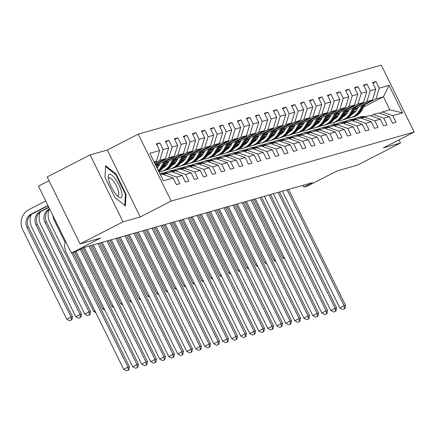 <?xml version="1.0" encoding="UTF-8"?>
<svg xmlns="http://www.w3.org/2000/svg" width="436" height="436" viewBox="0 0 436 436"><rect width="100%" height="100%" fill="white"/><g stroke="black" fill="none" stroke-linecap="round" stroke-linejoin="round"><path stroke-width="0.65" d="M49.001 180.711L38.439 186.134L71.373 253.06L75.412 251.915L84.001 247.501L312.378 182.651L303.788 187.06L307.827 185.916L337.033 170.917L357.531 165.102L400.477 143.046L398.929 139.896M90.099 154.905L47.153 176.956L80.082 243.882L123.034 221.831L140.239 216.948L171.163 201.067L138.228 134.141L107.305 150.017L90.099 154.905L123.034 221.831M171.163 201.067L414.2 132.054L381.266 65.127L138.228 134.141M160.486 174.961L162.748 174.318L173.179 178.024L176.427 184.63L179.894 183.643L176.645 177.043L182.183 175.468L185.436 182.068L188.897 181.087L185.649 174.482L191.191 172.912L194.44 179.512L197.906 178.531L194.652 171.926L200.195 170.351L203.443 176.956L206.909 175.97L203.661 169.37L209.204 167.795L212.452 174.4L215.913 173.414L212.664 166.814L218.207 165.239L221.455 171.839L224.922 170.858L221.673 164.252L227.216 162.683L230.464 169.282L233.925 168.301L230.677 161.696L236.219 160.121L239.468 166.726L242.934 165.74L239.686 159.14L245.223 157.565L248.471 164.17L251.937 163.184L248.689 156.584L254.232 155.009L257.48 161.614L260.941 160.628L257.692 154.028L263.235 152.453L266.483 159.053L269.949 158.072L266.701 151.466L272.244 149.897L275.492 156.497L278.953 155.516L275.705 148.91L281.247 147.335L284.495 153.941L287.962 152.954L284.713 146.354L290.251 144.779L293.504 151.385L296.965 150.398L293.717 143.798L299.26 142.223L302.508 148.823L305.974 147.842L302.72 141.237L308.263 139.667L311.511 146.267L314.977 145.286L311.729 138.681L317.272 137.106L320.52 143.711L323.981 142.725L320.733 136.125L326.275 134.55L329.523 141.155L332.99 140.169L329.741 133.569L335.284 131.994L338.532 138.594L341.993 137.613L338.745 131.013L344.287 129.438L347.536 136.037L351.002 135.056L347.748 128.451L353.291 126.881L356.539 133.481L360.005 132.5L356.757 125.895L362.3 124.32L365.548 130.925L369.009 129.939L365.76 123.339L371.303 121.764L374.551 128.369L378.017 127.383L374.769 120.783L380.312 119.208L383.56 125.808L387.021 124.827L383.773 118.221L389.315 116.652L392.563 123.252L396.03 122.271L392.782 115.665L402.592 112.88L389.065 85.385L383.44 96.803L375.936 98.934L365.052 104.526M173.179 178.024L163.364 180.809L149.837 153.314L159.652 150.529L156.399 143.929L159.865 142.943L156.715 144.561M389.065 85.385L379.249 88.17L376.001 81.57L372.535 82.551L375.788 89.157L370.246 90.726L366.998 84.126L363.531 85.107L366.78 91.713L361.237 93.288L357.989 86.682L354.528 87.669L357.776 94.269L352.233 95.844L348.985 89.238L345.519 90.225L348.767 96.825L343.225 98.4L339.976 91.8L336.516 92.781L339.764 99.386L334.221 100.956L330.973 94.356L327.507 95.337L330.755 101.942L325.218 103.517L321.97 96.912L318.503 97.898L321.752 104.498L316.209 106.073L312.961 99.468L309.5 100.454L312.748 107.054L307.206 108.629L303.957 102.024L300.491 103.01L303.739 109.61L298.197 111.185L294.949 104.586L291.488 105.567L294.736 112.172L289.193 113.742L285.945 107.142L282.479 108.123L285.727 114.728L280.19 116.303L276.936 109.698L273.476 110.684L276.724 117.284L271.181 118.859L267.933 112.254L264.467 113.24L267.72 119.84L262.178 121.415L258.93 114.815L255.463 115.796L258.712 122.402L253.169 123.971L249.921 117.371L246.46 118.352L249.708 124.958L244.165 126.533L240.917 119.927L237.451 120.914L240.699 127.514L235.157 129.089L231.908 122.483L228.448 123.47L231.696 130.07L226.153 131.645L222.905 125.045L219.439 126.026L222.692 132.626L217.15 134.201L213.902 127.601L210.435 128.582L213.684 135.187L208.141 136.757L204.893 130.157L201.432 131.138L204.68 137.743L199.138 139.318L195.889 132.713L192.423 133.699L195.671 140.299L190.129 141.874L186.881 135.269L183.42 136.255L186.668 142.855L181.125 144.43L177.877 137.831L174.411 138.811L177.659 145.417L172.122 146.987L168.868 140.387L165.407 141.368L168.656 147.973L163.113 149.548L159.865 142.943M182.183 175.468L171.751 171.762L166.209 173.332L163.664 174.645M154.595 162.982L159.799 160.312L165.342 158.737L155.091 164.001M166.209 173.332L176.645 177.043M163.113 149.548L159.799 160.312M168.656 147.973L165.342 158.737M191.191 172.912L180.76 169.201L175.218 170.776L172.667 172.084M157.919 163.342L168.808 157.75L174.351 156.181L156.949 165.113M175.218 170.776L185.649 174.482M172.122 146.987L168.808 157.75M177.659 145.417L174.351 156.181M200.195 170.351L189.764 166.645L184.221 168.22L181.676 169.528M156.344 166.22L159.462 164.617M166.923 160.786L177.812 155.194L183.354 153.619L165.953 162.557M156.715 167.299L158.448 166.41M184.221 168.22L194.652 171.926M181.125 144.43L177.812 155.194M186.668 142.855L183.354 153.619M209.204 167.795L198.772 164.089L193.23 165.664L190.679 166.972M157.031 167.931L157.51 167.686M165.348 163.664L168.465 162.061M175.931 158.23L186.821 152.638L192.363 151.063L174.961 160.001M164.377 165.429L167.451 163.854M193.23 165.664L203.661 169.37M190.129 141.874L186.821 152.638M195.671 140.299L192.363 151.063M218.207 165.239L207.776 161.533L202.233 163.102L199.683 164.416M165.854 165.467L166.514 165.13M174.356 161.102L177.474 159.505M184.935 155.674L195.824 150.082L201.367 148.507L183.965 157.44M173.386 162.873L176.455 161.298M202.233 163.102L212.664 166.814M199.138 139.318L195.824 150.082M204.68 137.743L201.367 148.507M227.216 162.683L216.779 158.971L211.237 160.546L208.691 161.854M174.863 162.911L175.517 162.574M183.36 158.546L186.477 156.944M193.944 153.112L204.833 147.526L210.37 145.951L192.974 154.884M159.336 171.877L159.015 171.969M182.39 160.317L185.464 158.737M211.237 160.546L221.673 164.252M208.141 136.757L204.833 147.526M213.684 135.187L210.37 145.951M236.219 160.121L225.788 156.415L220.245 157.99L217.695 159.298M183.867 160.355L184.526 160.017M192.363 155.99L195.486 154.388M202.947 150.556L213.836 144.965L219.379 143.395L201.977 152.328M168.345 169.315L166.247 169.915M191.393 157.761L194.467 156.181M220.245 157.99L230.677 161.696M217.15 134.201L213.836 144.965M222.692 132.626L219.379 143.395M245.223 157.565L234.791 153.859L229.249 155.434L226.704 156.742M192.87 157.794L193.53 157.456M201.372 153.434L204.489 151.832M211.956 148L222.84 142.409L228.382 140.833L210.98 149.771M177.348 166.759L175.256 167.353M200.402 155.205L203.476 153.625M229.249 155.434L239.686 159.14M226.153 131.645L222.84 142.409M231.696 130.07L228.382 140.833M254.232 155.009L243.8 151.303L238.258 152.878L235.707 154.186M201.879 155.238L202.538 154.9M210.375 150.878L213.498 149.275M220.959 145.444L231.848 139.852L237.391 138.277L219.989 147.21M186.352 164.203L184.259 164.797M209.405 152.644L212.479 151.069M238.258 152.878L248.689 156.584M235.157 129.089L231.848 139.852M240.699 127.514L237.391 138.277M263.235 152.453L252.804 148.747L247.261 150.316L244.71 151.624M210.882 152.682L211.542 152.344M219.384 148.316L222.502 146.719M229.963 142.883L240.852 137.296L246.395 135.721L228.993 144.654M195.361 161.647L193.268 162.241M218.414 150.088L221.488 148.513M247.261 150.316L257.692 154.028M244.165 126.533L240.852 137.296M249.708 124.958L246.395 135.721M272.244 149.897L261.807 146.185L256.27 147.76L253.719 149.068M219.891 150.126L220.551 149.788M228.388 145.76L231.505 144.158M238.972 140.327L249.861 134.735L255.403 133.165L238.002 142.098M204.364 159.091L202.271 159.685M227.418 147.531L230.491 145.951M256.27 147.76L266.701 151.466M253.169 123.971L249.861 134.735M258.712 122.402L255.403 133.165M281.247 147.335L270.816 143.629L265.273 145.204L262.723 146.512M228.895 147.57L229.554 147.226M237.391 143.204L240.514 141.602M247.975 137.771L258.864 132.179L264.407 130.604L247.005 139.542M213.373 156.529L211.28 157.124M236.421 144.975L239.495 143.395M265.273 145.204L275.705 148.91M262.178 121.415L258.864 132.179M267.72 119.84L264.407 130.604M290.251 144.779L279.819 141.073L274.277 142.648L271.732 143.956M237.903 145.008L238.557 144.67M246.4 140.648L249.517 139.046M256.984 135.215L267.868 129.623L273.41 128.048L256.014 136.98M222.376 153.973L220.284 154.567M245.43 142.414L248.504 140.839M274.277 142.648L284.713 146.354M271.181 118.859L267.868 129.623M276.724 117.284L273.41 128.048M299.26 142.223L288.828 138.517L283.286 140.087L280.735 141.4M246.907 142.452L247.566 142.114M255.403 138.087L258.526 136.49M265.987 132.653L276.876 127.067L282.419 125.492L265.017 134.424M231.385 151.417L229.287 152.011M254.433 139.858L257.507 138.283M283.286 140.087L293.717 143.798M280.19 116.303L276.876 127.067M285.727 114.728L282.419 125.492M308.263 139.667L297.832 135.956L292.289 137.531L289.744 138.839M255.91 139.896L256.57 139.558M264.412 135.531L267.53 133.928M274.991 130.097L285.88 124.505L291.422 122.936L274.021 131.868M240.389 148.861L238.296 149.455M263.442 137.302L266.516 135.721M292.289 137.531L302.72 141.237M289.193 113.742L285.88 124.505M294.736 112.172L291.422 122.936M317.272 137.106L306.835 133.4L301.298 134.975L298.747 136.283M264.919 137.34L265.579 137.002M273.416 132.975L276.533 131.372M284 127.541L294.889 121.949L300.431 120.374L283.029 129.312M249.392 146.3L247.299 146.894M272.445 134.746L275.519 133.165M301.298 134.975L311.729 138.681M298.197 111.185L294.889 121.949M303.739 109.61L300.431 120.374M326.275 134.55L315.844 130.844L310.301 132.419L307.751 133.727M273.922 134.779L274.582 134.441M282.424 130.419L285.542 128.816M293.003 124.985L303.892 119.393L309.435 117.818L292.033 126.756M258.401 143.744L256.308 144.338M281.454 132.184L284.523 130.609M310.301 132.419L320.733 136.125M307.206 108.629L303.892 119.393M312.748 107.054L309.435 117.818M335.284 131.994L324.847 128.288L319.305 129.863L316.759 131.171M282.931 132.222L283.585 131.885M291.428 127.862L294.545 126.26M302.012 122.429L312.901 116.837L318.438 115.262L301.042 124.195M267.404 141.188L265.311 141.782M290.458 129.628L293.532 128.053M319.305 129.863L329.741 133.569M316.209 106.073L312.901 116.837M321.752 104.498L318.438 115.262M344.287 129.438L333.856 125.731L328.313 127.301L325.763 128.609M291.935 129.666L292.594 129.329M300.431 125.301L303.554 123.699M311.015 119.867L321.904 114.281L327.447 112.706L310.045 121.639M276.413 138.632L274.315 139.226M299.461 127.072L302.535 125.492M328.313 127.301L338.745 131.013M325.218 103.517L321.904 114.281M330.755 101.942L327.447 112.706M353.291 126.881L342.86 123.17L337.317 124.745L334.772 126.053M300.938 127.11L301.598 126.772M309.44 122.745L312.558 121.143M320.019 117.311L330.908 111.72L336.45 110.15L319.048 119.083M285.417 136.07L283.324 136.67M308.47 124.516L311.544 122.936M337.317 124.745L347.748 128.451M334.221 100.956L330.908 111.72M339.764 99.386L336.45 110.15M362.3 124.32L351.868 120.614L346.326 122.189L343.775 123.497M309.947 124.549L310.606 124.211M318.443 120.189L321.561 118.587M329.027 114.755L339.917 109.164L345.459 107.588L328.057 116.526M294.42 133.514L292.327 134.108M317.473 121.96L320.547 120.38M346.326 122.189L356.757 125.895M343.225 98.4L339.917 109.164M348.767 96.825L345.459 107.588M371.303 121.764L360.872 118.058L355.329 119.633L352.779 120.941M318.95 121.993L319.61 121.655M327.452 117.633L330.57 116.031M338.031 112.199L348.92 106.607L354.463 105.032L337.061 113.965M303.429 130.958L301.336 131.552M326.482 119.399L329.556 117.824M355.329 119.633L365.76 123.339M352.233 95.844L348.92 106.607M357.776 94.269L354.463 105.032M380.312 119.208L369.875 115.502L364.338 117.071L361.787 118.379M327.959 119.437L328.619 119.099M336.456 115.071L339.573 113.474M347.04 109.638L357.929 104.051L363.471 102.476L346.07 111.409M312.432 128.402L310.339 128.996M335.486 116.843L338.559 115.268M364.338 117.071L374.769 120.783M361.237 93.288L357.929 104.051M366.78 91.713L363.471 102.476M389.315 116.652L378.884 112.94L373.341 114.515L370.791 115.823M336.963 116.881L337.622 116.543M345.459 112.515L348.582 110.913M356.043 107.082L366.932 101.49L372.475 99.92L355.073 108.853M321.441 125.846L319.343 126.44M344.489 114.287L347.563 112.706M373.341 114.515L383.773 118.221M370.246 90.726L366.932 101.49M375.788 89.157L372.475 99.92M402.592 112.88L389.849 109.828L382.345 111.959L379.8 113.267M345.966 114.325L346.625 113.987M354.468 109.959L357.585 108.357M330.444 123.284L328.352 123.879M353.155 112.357L356.092 110.848M363.738 106.924L383.44 96.803L389.849 109.828M382.345 111.959L392.782 115.665M379.249 88.17L375.936 98.934M71.373 253.06L100.58 238.067L80.082 243.882M414.2 132.054L383.277 147.935L400.477 143.046M302.938 185.333L303.788 187.06M334.576 124.325L333.693 122.527M154.279 162.35L156.339 161.293L154.077 161.936M159.652 150.529L156.339 161.293M376.001 81.57L372.851 83.189M366.998 84.126L363.842 85.745M357.989 86.682L354.839 88.301M348.985 89.238L345.83 90.857M339.976 91.8L336.826 93.413M330.973 94.356L327.823 95.975M321.97 96.912L318.814 98.531M312.961 99.468L309.811 101.087M303.957 102.024L300.802 103.643M294.949 104.586L291.798 106.204M285.945 107.142L282.795 108.76M276.936 109.698L273.786 111.316M267.933 112.254L264.783 113.872M258.93 114.815L255.774 116.434M249.921 117.371L246.771 118.99M240.917 119.927L237.767 121.546M231.908 122.483L228.758 124.102M222.905 125.045L219.755 126.658M213.902 127.601L210.746 129.22M204.893 130.157L201.743 131.776M195.889 132.713L192.734 134.332M186.881 135.269L183.73 136.888M177.877 137.831L174.727 139.449M168.868 140.387L165.718 142.005M140.239 216.948L107.305 150.017M114.902 197.486L125.437 205.983L126.048 194.325L116.129 174.166L105.599 165.669L104.989 177.332L114.902 197.486M115.496 174.493L116.129 174.166M125.35 194.679L126.048 194.325M365.695 116.69L365.379 116.646A15.445 14.748 -105.9 0 0 359.646 117.061L358.55 117.371A15.445 14.748 -105.9 0 0 358.201 117.475M363.352 117.578L362.496 117.464A15.445 14.748 -105.9 0 0 356.757 117.878A15.445 14.748 -105.9 0 0 353.798 119.099M364.6 117.001L364.283 116.957A15.445 14.748 -105.9 0 0 358.55 117.371M356.757 117.878L357.858 117.567A15.445 14.748 74.1 0 1 363.591 117.153L364.06 117.219M287.09 189.834L344.113 305.729L345.557 305.314L288.534 189.426M343.279 309.337L344.996 308.454L343.279 309.337M344.418 308.617L344.113 305.729L339.818 307.93L282.452 191.35A15.146 14.459 74.1 0 1 282.37 191.175M339.818 307.93L342.701 309.5M344.996 308.454L345.557 305.314M358.19 107.251L357.002 109.425A12.824 12.241 74.1 0 1 351.798 114.45M345.023 115.567A12.824 12.241 74.1 0 1 343.895 115.36M362.262 105.163L359.193 110.76A15.445 14.748 74.1 0 1 350.511 117.753A15.445 14.748 74.1 0 1 347.35 118.27M365.657 103.419L362.082 109.943A15.445 14.748 74.1 0 1 353.4 116.93L352.299 117.24A15.445 14.748 -105.9 0 0 360.986 110.254L364.365 104.079M346.255 114.406A12.824 12.241 74.1 0 1 345.05 113.998M363.553 104.498L360.294 110.45A15.445 14.748 74.1 0 1 351.607 117.437L350.511 117.753M344.189 114.832A12.824 12.241 -105.9 0 0 345.503 115.159M351.956 117.339A15.445 14.748 -105.9 0 0 352.299 117.24M345.797 114.881A12.824 12.241 74.1 0 1 344.391 114.472M284.087 257.24L282.899 257.85L254.046 199.219M282.899 257.85L284.931 258.957M120.957 197.759A13.124 3.831 62.8 0 0 118.924 184.94A13.124 3.831 62.8 0 0 109.387 174.247A13.124 3.831 62.8 0 0 108.281 177.016A13.124 3.831 62.8 0 0 118.461 196.838A13.124 3.831 62.8 0 0 120.957 197.759M117.121 195.622A9.935 2.899 62.8 0 0 117.987 195.71A9.935 2.899 62.8 0 0 118.145 195.65A9.935 2.899 62.8 0 0 116.319 185.741A9.935 2.899 62.8 0 0 109.229 177.904A9.935 2.899 62.8 0 0 109.071 177.97A9.935 2.899 62.8 0 0 108.493 178.815M104.994 177.343L105.561 166.476L115.763 174.705L125.377 194.233L124.789 205.46M356.686 119.246L356.375 119.202A15.445 14.748 -105.9 0 0 350.642 119.617L349.541 119.927A15.445 14.748 -105.9 0 0 349.198 120.031M354.343 120.134L353.487 120.025A15.445 14.748 -105.9 0 0 347.754 120.434A15.445 14.748 -105.9 0 0 344.794 121.655M355.591 119.557L355.28 119.513A15.445 14.748 -105.9 0 0 349.541 119.927M347.754 120.434L348.849 120.123A15.445 14.748 74.1 0 1 354.588 119.709L355.051 119.775M278.081 192.39L335.11 308.285L336.554 307.876L279.525 191.982M334.27 311.893L335.987 311.01L334.27 311.893M335.409 311.173L335.11 308.285L330.815 310.487L273.448 193.906A15.146 14.459 74.1 0 1 273.367 193.731M330.815 310.487L333.693 312.056M335.987 311.01L336.554 307.876M347.683 121.802L347.372 121.758A15.445 14.748 -105.9 0 0 341.633 122.173L340.538 122.483A15.445 14.748 -105.9 0 0 340.194 122.587M345.339 122.696L344.484 122.581A15.445 14.748 -105.9 0 0 338.75 122.996A15.445 14.748 -105.9 0 0 335.785 124.211M346.587 122.113L346.271 122.075A15.445 14.748 -105.9 0 0 340.538 122.483M338.75 122.996L339.846 122.68A15.445 14.748 74.1 0 1 345.579 122.271L346.048 122.331M269.077 194.947L326.106 310.841L327.545 310.432L270.522 194.538M325.267 314.449L326.984 313.566L325.267 314.449M326.406 313.729L326.106 310.841L321.812 313.048L264.445 196.462A15.146 14.459 74.1 0 1 264.358 196.287M321.812 313.048L324.689 314.612M326.984 313.566L327.545 310.432M349.187 109.807L347.999 111.981A12.824 12.241 74.1 0 1 342.789 117.011M336.02 118.123A12.824 12.241 74.1 0 1 334.892 117.916M353.258 107.719L350.19 113.316A15.445 14.748 74.1 0 1 341.508 120.309A15.445 14.748 74.1 0 1 338.347 120.826M356.648 105.975L353.078 112.499A15.445 14.748 74.1 0 1 344.391 119.486L343.296 119.802A15.445 14.748 -105.9 0 0 351.977 112.81L355.362 106.64M337.251 116.962A12.824 12.241 74.1 0 1 336.042 116.559M354.55 107.054L351.285 113.006A15.445 14.748 74.1 0 1 342.603 119.998L341.508 120.309M335.186 117.393A12.824 12.241 -105.9 0 0 336.494 117.715M342.947 119.895A15.445 14.748 -105.9 0 0 343.296 119.802M336.794 117.437A12.824 12.241 74.1 0 1 335.382 117.033M275.078 259.802L273.89 260.406L245.037 201.775M273.89 260.406L275.923 261.518M340.184 112.368L338.99 114.537A12.824 12.241 74.1 0 1 333.785 119.568M327.016 120.679A12.824 12.241 74.1 0 1 325.888 120.478M344.255 110.275L341.181 115.872A15.445 14.748 74.1 0 1 332.499 122.865A15.445 14.748 74.1 0 1 329.344 123.383M347.645 108.531L344.069 115.055A15.445 14.748 74.1 0 1 335.388 122.047L334.292 122.358A15.445 14.748 -105.9 0 0 342.974 115.366L346.358 109.196M328.243 119.519A12.824 12.241 74.1 0 1 327.038 119.115M345.541 109.616L342.282 115.562A15.445 14.748 74.1 0 1 333.6 122.554L332.499 122.865M326.177 119.949A12.824 12.241 -105.9 0 0 327.49 120.271M333.943 122.451A15.445 14.748 -105.9 0 0 334.292 122.358M327.785 119.993A12.824 12.241 74.1 0 1 326.379 119.589M266.074 262.358L264.886 262.968L236.034 204.331M264.886 262.968L266.919 264.074M338.679 124.358L338.363 124.32A15.445 14.748 -105.9 0 0 332.63 124.729L331.534 125.045A15.445 14.748 -105.9 0 0 331.186 125.143M336.336 125.252L335.48 125.137A15.445 14.748 -105.9 0 0 329.741 125.552A15.445 14.748 -105.9 0 0 326.782 126.767M337.578 124.669L337.268 124.631A15.445 14.748 -105.9 0 0 331.534 125.045M329.741 125.552L330.837 125.241A15.445 14.748 74.1 0 1 336.576 124.827L337.039 124.887M260.074 197.508L317.097 313.397L318.542 312.988L261.513 197.094M316.258 317.005L317.975 316.127L316.258 317.005M317.403 316.291L317.097 313.397L312.803 315.604L255.436 199.018A15.146 14.459 74.1 0 1 255.354 198.843M312.803 315.604L315.68 317.168M317.975 316.127L318.542 312.988M329.671 126.92L329.36 126.876A15.445 14.748 -105.9 0 0 323.621 127.29L322.526 127.601A15.445 14.748 -105.9 0 0 322.182 127.704M327.327 127.808L326.471 127.694A15.445 14.748 -105.9 0 0 320.738 128.108A15.445 14.748 -105.9 0 0 317.779 129.329M328.575 127.23L328.259 127.187A15.445 14.748 -105.9 0 0 322.526 127.601M320.738 128.108L321.833 127.797A15.445 14.748 74.1 0 1 327.567 127.383L328.036 127.443M251.065 200.064L308.094 315.958L309.538 315.544L252.509 199.655M307.255 319.566L308.971 318.683L307.255 319.566M308.394 318.847L308.094 315.958L303.799 318.16L246.433 201.579A15.146 14.459 74.1 0 1 246.345 201.405M303.799 318.16L306.677 319.73M308.971 318.683L309.538 315.544M320.667 129.476L320.351 129.432A15.445 14.748 -105.9 0 0 314.618 129.846L313.522 130.157A15.445 14.748 -105.9 0 0 313.173 130.26M318.324 130.364L317.468 130.255A15.445 14.748 -105.9 0 0 311.729 130.664A15.445 14.748 -105.9 0 0 308.77 131.885M319.566 129.786L319.256 129.743A15.445 14.748 -105.9 0 0 313.522 130.157M311.729 130.664L312.83 130.353A15.445 14.748 74.1 0 1 318.563 129.939L319.027 130.004M242.062 202.62L299.085 318.514L300.529 318.106L243.506 202.211M298.246 322.122L299.968 321.239L298.246 322.122M299.39 321.403L299.085 318.514L294.791 320.716L237.424 204.135A15.146 14.459 74.1 0 1 237.342 203.961M294.791 320.716L297.668 322.286M299.968 321.239L300.529 318.106M331.175 114.924L329.987 117.093A12.824 12.241 74.1 0 1 324.782 122.124M318.008 123.241A12.824 12.241 74.1 0 1 316.879 123.034M335.246 112.831L332.178 118.434A15.445 14.748 74.1 0 1 323.496 125.421A15.445 14.748 74.1 0 1 320.335 125.944M338.641 111.093L335.066 117.611A15.445 14.748 74.1 0 1 326.379 124.603L325.283 124.914A15.445 14.748 -105.9 0 0 333.965 117.922L337.35 111.752M319.239 122.08A12.824 12.241 74.1 0 1 318.035 121.671M336.538 112.172L333.273 118.118A15.445 14.748 74.1 0 1 324.591 125.11L323.496 125.421M317.174 122.505A12.824 12.241 -105.9 0 0 318.487 122.827M324.934 125.007A15.445 14.748 -105.9 0 0 325.283 124.914M318.781 122.549A12.824 12.241 74.1 0 1 317.37 122.145M257.071 264.914L255.883 265.524L227.031 206.887M255.883 265.524L257.916 266.63M322.171 117.48L320.978 119.649A12.824 12.241 74.1 0 1 315.773 124.68M309.004 125.797A12.824 12.241 74.1 0 1 307.876 125.59M326.242 115.387L323.174 120.99A15.445 14.748 74.1 0 1 314.487 127.977A15.445 14.748 74.1 0 1 311.331 128.5M329.632 113.649L326.057 120.167A15.445 14.748 74.1 0 1 317.375 127.159L316.28 127.47A15.445 14.748 -105.9 0 0 324.962 120.483L328.346 114.308M310.236 124.636A12.824 12.241 74.1 0 1 309.026 124.227M327.529 114.728L324.27 120.679A15.445 14.748 74.1 0 1 315.588 127.666L314.487 127.977M308.17 125.061A12.824 12.241 -105.9 0 0 309.478 125.383M315.931 127.563A15.445 14.748 -105.9 0 0 316.28 127.47M309.773 125.105A12.824 12.241 74.1 0 1 308.366 124.701M248.062 267.47L246.874 268.08L218.022 209.444M246.874 268.08L248.907 269.186M313.162 120.036L311.974 122.211A12.824 12.241 74.1 0 1 306.77 127.241M299.995 128.353A12.824 12.241 74.1 0 1 298.867 128.146M317.234 117.949L314.165 123.546A15.445 14.748 74.1 0 1 305.483 130.538A15.445 14.748 74.1 0 1 302.322 131.056M320.629 116.205L317.054 122.729A15.445 14.748 74.1 0 1 308.372 129.715L307.271 130.026A15.445 14.748 -105.9 0 0 315.958 123.039L319.337 116.87M301.227 127.192A12.824 12.241 74.1 0 1 300.023 126.783M318.525 117.284L315.266 123.235A15.445 14.748 74.1 0 1 306.579 130.228L305.483 130.538M299.161 127.623A12.824 12.241 -105.9 0 0 300.475 127.944M306.928 130.124A15.445 14.748 -105.9 0 0 307.271 130.026M300.769 127.666A12.824 12.241 74.1 0 1 299.358 127.263M239.059 270.026L237.871 270.636L209.018 212.005M237.871 270.636L239.904 271.748M304.159 122.592L302.971 124.767A12.824 12.241 74.1 0 1 297.761 129.797M290.992 130.909A12.824 12.241 74.1 0 1 289.864 130.707M308.23 120.505L305.162 126.102A15.445 14.748 74.1 0 1 296.48 133.094A15.445 14.748 74.1 0 1 293.319 133.612M311.62 118.761L308.045 125.285A15.445 14.748 74.1 0 1 299.363 132.277L298.268 132.588A15.445 14.748 -105.9 0 0 306.949 125.595L310.334 119.426M292.224 129.748A12.824 12.241 74.1 0 1 291.014 129.345M309.516 119.84L306.257 125.791A15.445 14.748 74.1 0 1 297.575 132.784L296.48 133.094M290.158 130.179A12.824 12.241 -105.9 0 0 291.466 130.5M297.919 132.68A15.445 14.748 -105.9 0 0 298.268 132.588M291.766 130.222A12.824 12.241 74.1 0 1 290.354 129.819M230.05 272.587L228.862 273.198L200.01 214.561M228.862 273.198L230.895 274.304M295.156 125.154L293.962 127.323A12.824 12.241 74.1 0 1 288.757 132.353M281.988 133.471A12.824 12.241 74.1 0 1 280.86 133.263M299.227 123.061L296.153 128.664A15.445 14.748 74.1 0 1 287.471 135.651A15.445 14.748 74.1 0 1 284.316 136.168M302.617 121.322L299.042 127.841A15.445 14.748 74.1 0 1 290.36 134.833L289.264 135.144A15.445 14.748 -105.9 0 0 297.946 128.151L301.325 121.982M283.215 132.31A12.824 12.241 74.1 0 1 282.01 131.901M300.513 122.402L297.254 128.347A15.445 14.748 74.1 0 1 288.567 135.34L287.471 135.651M281.149 132.735A12.824 12.241 -105.9 0 0 282.463 133.056M288.915 135.236A15.445 14.748 -105.9 0 0 289.264 135.144M282.757 132.778A12.824 12.241 74.1 0 1 281.351 132.375M221.047 275.143L219.858 275.754L191.006 217.117M219.858 275.754L221.891 276.86M286.147 127.71L284.959 129.879A12.824 12.241 74.1 0 1 279.748 134.909M272.98 136.027A12.824 12.241 74.1 0 1 271.851 135.819M290.218 125.617L287.15 131.22A15.445 14.748 74.1 0 1 278.468 138.207A15.445 14.748 74.1 0 1 275.307 138.73M293.613 123.879L290.038 130.397A15.445 14.748 74.1 0 1 281.351 137.389L280.255 137.7A15.445 14.748 -105.9 0 0 288.937 130.707L292.322 124.538M274.211 134.866A12.824 12.241 74.1 0 1 273.001 134.457M291.51 124.958L288.245 130.909A15.445 14.748 74.1 0 1 279.563 137.896L278.468 138.207M272.146 135.291A12.824 12.241 -105.9 0 0 273.454 135.612M279.907 137.792A15.445 14.748 -105.9 0 0 280.255 137.7M273.754 135.334A12.824 12.241 74.1 0 1 272.342 134.931M212.043 277.699L210.85 278.31L181.997 219.673M210.85 278.31L212.888 279.416M277.143 130.266L275.95 132.44A12.824 12.241 74.1 0 1 270.745 137.465M263.976 138.583A12.824 12.241 74.1 0 1 262.848 138.376M281.215 128.179L278.146 133.776A15.445 14.748 74.1 0 1 269.459 140.768A15.445 14.748 74.1 0 1 266.303 141.286M284.604 126.435L281.029 132.958A15.445 14.748 74.1 0 1 272.347 139.945L271.252 140.256A15.445 14.748 -105.9 0 0 279.934 133.269L283.318 127.094M265.202 137.422A12.824 12.241 74.1 0 1 263.998 137.013M282.501 127.514L279.242 133.465A15.445 14.748 74.1 0 1 270.56 140.452L269.459 140.768M263.142 137.852A12.824 12.241 -105.9 0 0 264.45 138.174M270.903 140.354A15.445 14.748 -105.9 0 0 271.252 140.256M264.745 137.896A12.824 12.241 74.1 0 1 263.339 137.493M203.034 280.255L201.846 280.866L172.994 222.235M201.846 280.866L203.879 281.972M268.135 132.822L266.946 134.996A12.824 12.241 74.1 0 1 261.742 140.027M254.967 141.139A12.824 12.241 74.1 0 1 253.839 140.932M272.206 130.735L269.137 136.332A15.445 14.748 74.1 0 1 260.456 143.324A15.445 14.748 74.1 0 1 257.295 143.842M275.601 128.991L272.026 135.514A15.445 14.748 74.1 0 1 263.344 142.501L262.243 142.817A15.445 14.748 -105.9 0 0 270.93 135.825L274.309 129.656M256.199 139.978A12.824 12.241 74.1 0 1 254.995 139.575M273.497 130.07L270.233 136.021A15.445 14.748 74.1 0 1 261.551 143.013L260.456 143.324M254.134 140.408A12.824 12.241 -105.9 0 0 255.447 140.73M261.9 142.91A15.445 14.748 -105.9 0 0 262.243 142.817M255.741 140.452A12.824 12.241 74.1 0 1 254.33 140.049M194.031 282.817L192.843 283.427L163.99 224.791M192.843 283.427L194.876 284.534M259.131 135.383L257.938 137.553A12.824 12.241 74.1 0 1 252.733 142.583M245.964 143.695A12.824 12.241 74.1 0 1 244.836 143.493M263.202 133.291L260.134 138.888A15.445 14.748 74.1 0 1 251.452 145.88A15.445 14.748 74.1 0 1 248.291 146.398M266.592 131.552L263.017 138.07A15.445 14.748 74.1 0 1 254.335 145.063L253.24 145.373A15.445 14.748 -105.9 0 0 261.922 138.381L265.306 132.212M247.196 142.539A12.824 12.241 74.1 0 1 245.986 142.131M264.489 132.631L261.229 138.577A15.445 14.748 74.1 0 1 252.548 145.57L251.452 145.88M245.13 142.964A12.824 12.241 -105.9 0 0 246.438 143.286M252.891 145.466A15.445 14.748 -105.9 0 0 253.24 145.373M246.732 143.008A12.824 12.241 74.1 0 1 245.326 142.605M185.022 285.373L183.834 285.983L154.982 227.347M183.834 285.983L185.867 287.09M250.122 137.94L248.934 140.109A12.824 12.241 74.1 0 1 243.729 145.139M236.955 146.256A12.824 12.241 74.1 0 1 235.827 146.049M254.199 135.847L251.125 141.449A15.445 14.748 74.1 0 1 242.443 148.436A15.445 14.748 74.1 0 1 239.282 148.959M257.589 134.108L254.014 140.626A15.445 14.748 74.1 0 1 245.332 147.619L244.231 147.929A15.445 14.748 -105.9 0 0 252.918 140.937L256.297 134.768M238.187 145.095A12.824 12.241 74.1 0 1 236.982 144.687M255.485 135.187L252.226 141.139A15.445 14.748 74.1 0 1 243.539 148.126L242.443 148.436M236.121 145.52A12.824 12.241 -105.9 0 0 237.435 145.842M243.888 148.022A15.445 14.748 -105.9 0 0 244.231 147.929M237.729 145.564A12.824 12.241 74.1 0 1 236.323 145.161M176.019 287.929L174.831 288.539L145.978 229.903M174.831 288.539L176.863 289.646M241.119 140.496L239.931 142.67A12.824 12.241 74.1 0 1 234.721 147.695M227.952 148.812A12.824 12.241 74.1 0 1 226.824 148.605M245.19 138.408L242.122 144.005A15.445 14.748 74.1 0 1 233.44 150.998A15.445 14.748 74.1 0 1 230.279 151.515M248.58 136.664L245.01 143.182A15.445 14.748 74.1 0 1 236.323 150.175L235.227 150.485A15.445 14.748 -105.9 0 0 243.909 143.499L247.294 137.324M229.183 147.651A12.824 12.241 74.1 0 1 227.974 147.243M246.482 137.743L243.217 143.695A15.445 14.748 74.1 0 1 234.535 150.682L233.44 150.998M227.118 148.077A12.824 12.241 -105.9 0 0 228.426 148.404M234.879 150.584A15.445 14.748 -105.9 0 0 235.227 150.485M228.726 148.126A12.824 12.241 74.1 0 1 227.314 147.717M167.01 290.485L165.822 291.095L136.969 232.464M165.822 291.095L167.855 292.202M232.115 143.052L230.922 145.226A12.824 12.241 74.1 0 1 225.717 150.257M218.948 151.368A12.824 12.241 74.1 0 1 217.82 151.161M236.187 140.964L233.118 146.561A15.445 14.748 74.1 0 1 224.431 153.554A15.445 14.748 74.1 0 1 221.275 154.072M239.577 139.22L236.001 145.744A15.445 14.748 74.1 0 1 227.32 152.731L226.224 153.047A15.445 14.748 -105.9 0 0 234.906 146.055L238.29 139.885M220.175 150.207A12.824 12.241 74.1 0 1 218.97 149.804M237.473 140.299L234.214 146.251A15.445 14.748 74.1 0 1 225.532 153.243L224.431 153.554M218.109 150.638A12.824 12.241 -105.9 0 0 219.422 150.96M225.875 153.14A15.445 14.748 -105.9 0 0 226.224 153.047M219.717 150.682A12.824 12.241 74.1 0 1 218.311 150.278M158.006 293.041L156.818 293.651L127.966 235.02M156.818 293.651L158.851 294.763M223.107 145.613L221.919 147.782A12.824 12.241 74.1 0 1 216.714 152.813M209.939 153.924A12.824 12.241 74.1 0 1 208.811 153.723M227.178 143.52L224.109 149.117A15.445 14.748 74.1 0 1 215.428 156.11A15.445 14.748 74.1 0 1 212.267 156.628M230.573 141.776L226.998 148.3A15.445 14.748 74.1 0 1 218.311 155.292L217.215 155.603A15.445 14.748 -105.9 0 0 225.897 148.611L229.282 142.441M211.171 152.764A12.824 12.241 74.1 0 1 209.967 152.36M228.469 142.861L225.205 148.807A15.445 14.748 74.1 0 1 216.523 155.799L215.428 156.11M209.106 153.194A12.824 12.241 -105.9 0 0 210.419 153.516M216.866 155.696A15.445 14.748 -105.9 0 0 217.215 155.603M210.713 153.238A12.824 12.241 74.1 0 1 209.302 152.834M149.003 295.603L147.815 296.213L118.963 237.576M147.815 296.213L149.848 297.319M214.103 148.169L212.91 150.338A12.824 12.241 74.1 0 1 207.705 155.369M200.936 156.486A12.824 12.241 74.1 0 1 199.808 156.279M218.174 146.076L215.106 151.679A15.445 14.748 74.1 0 1 206.419 158.666A15.445 14.748 74.1 0 1 203.263 159.184M221.564 144.338L217.989 150.856A15.445 14.748 74.1 0 1 209.307 157.848L208.212 158.159A15.445 14.748 -105.9 0 0 216.894 151.167L220.278 144.997M202.168 155.325A12.824 12.241 74.1 0 1 200.958 154.916M219.461 145.417L216.202 151.363A15.445 14.748 74.1 0 1 207.52 158.355L206.419 158.666M200.102 155.75A12.824 12.241 -105.9 0 0 201.41 156.072M207.863 158.252A15.445 14.748 -105.9 0 0 208.212 158.159M201.705 155.794A12.824 12.241 74.1 0 1 200.298 155.39M139.994 298.159L138.806 298.769L109.954 240.132M138.806 298.769L140.839 299.875M205.094 150.725L203.906 152.894A12.824 12.241 74.1 0 1 198.702 157.925M191.927 159.042A12.824 12.241 74.1 0 1 190.799 158.835M209.166 148.632L206.097 154.235A15.445 14.748 74.1 0 1 197.415 161.222A15.445 14.748 74.1 0 1 194.254 161.745M212.561 146.894L208.986 153.412A15.445 14.748 74.1 0 1 200.304 160.404L199.203 160.715A15.445 14.748 -105.9 0 0 207.89 153.728L211.269 147.553M193.159 157.881A12.824 12.241 74.1 0 1 191.954 157.472M210.457 147.973L207.198 153.924A15.445 14.748 74.1 0 1 198.511 160.911L197.415 161.222M191.093 158.306A12.824 12.241 -105.9 0 0 192.407 158.628M198.86 160.808A15.445 14.748 -105.9 0 0 199.203 160.715M192.701 158.35A12.824 12.241 74.1 0 1 191.29 157.946M130.991 300.715L129.803 301.325L100.95 242.689M129.803 301.325L131.836 302.431M196.091 153.281L194.903 155.456A12.824 12.241 74.1 0 1 189.693 160.486M182.924 161.598A12.824 12.241 74.1 0 1 181.796 161.391M200.162 151.194L197.094 156.791A15.445 14.748 74.1 0 1 188.412 163.783A15.445 14.748 74.1 0 1 185.251 164.301M203.552 149.45L199.977 155.974A15.445 14.748 74.1 0 1 191.295 162.96L190.2 163.271A15.445 14.748 -105.9 0 0 198.881 156.284L202.266 150.115M184.155 160.437A12.824 12.241 74.1 0 1 182.946 160.028M201.454 150.529L198.189 156.48A15.445 14.748 74.1 0 1 189.507 163.473L188.412 163.783M182.09 160.868A12.824 12.241 -105.9 0 0 183.398 161.189M189.851 163.369A15.445 14.748 -105.9 0 0 190.2 163.271M183.698 160.911A12.824 12.241 74.1 0 1 182.286 160.508M121.982 303.271L120.794 303.881L91.942 245.25M120.794 303.881L122.827 304.987M187.088 155.837L185.894 158.012A12.824 12.241 74.1 0 1 180.689 163.042M173.92 164.154A12.824 12.241 74.1 0 1 172.792 163.952M191.159 153.75L188.085 159.347A15.445 14.748 74.1 0 1 179.403 166.339A15.445 14.748 74.1 0 1 176.248 166.857M194.549 152.006L190.973 158.53A15.445 14.748 74.1 0 1 182.292 165.522L181.196 165.833A15.445 14.748 -105.9 0 0 189.878 158.84L193.257 152.671M175.147 162.993A12.824 12.241 74.1 0 1 173.942 162.59M192.445 153.085L189.186 159.036A15.445 14.748 74.1 0 1 180.499 166.029L179.403 166.339M173.081 163.424A12.824 12.241 -105.9 0 0 174.395 163.745M180.847 165.925A15.445 14.748 -105.9 0 0 181.196 165.833M174.689 163.467A12.824 12.241 74.1 0 1 173.283 163.064M112.979 305.832L111.79 306.443L83.036 248.002M111.79 306.443L113.823 307.549M178.079 158.399L176.891 160.568A12.824 12.241 74.1 0 1 171.68 165.598M164.912 166.71A12.824 12.241 74.1 0 1 163.783 166.508M182.15 156.306L179.082 161.903A15.445 14.748 74.1 0 1 170.4 168.895A15.445 14.748 74.1 0 1 167.239 169.413M185.545 154.567L181.97 161.086A15.445 14.748 74.1 0 1 173.283 168.078L172.187 168.389A15.445 14.748 -105.9 0 0 180.869 161.396L184.254 155.227M166.143 165.555A12.824 12.241 74.1 0 1 164.933 165.146M183.442 155.647L180.177 161.593A15.445 14.748 74.1 0 1 171.495 168.585L170.4 168.895M164.078 165.98A12.824 12.241 -105.9 0 0 165.391 166.301M171.839 168.481A15.445 14.748 -105.9 0 0 172.187 168.389M165.685 166.023A12.824 12.241 74.1 0 1 164.274 165.62M103.975 308.388L102.782 308.999L74.785 252.09M102.782 308.999L104.82 310.105M169.075 160.955L167.882 163.124A12.824 12.241 74.1 0 1 162.677 168.154M173.147 158.862L170.078 164.465A15.445 14.748 74.1 0 1 161.391 171.452A15.445 14.748 74.1 0 1 158.987 171.915M176.536 157.124L172.961 163.642A15.445 14.748 74.1 0 1 164.279 170.634L163.184 170.945A15.445 14.748 -105.9 0 0 171.866 163.952L175.25 157.783M174.433 158.203L171.174 164.154A15.445 14.748 74.1 0 1 162.492 171.141L161.391 171.452M162.835 171.037A15.445 14.748 -105.9 0 0 163.184 170.945M52.985 215.689A10.093 9.641 -105.9 0 0 54.059 219.902L65.078 242.296M94.966 310.944L93.778 311.555L49.764 222.104A15.146 14.459 74.1 0 1 49.186 209.514M93.778 311.555L95.811 312.661M311.658 132.032L311.348 131.988A15.445 14.748 -105.9 0 0 305.614 132.402L304.513 132.713A15.445 14.748 -105.9 0 0 304.17 132.816M309.315 132.925L308.459 132.811A15.445 14.748 -105.9 0 0 302.726 133.22A15.445 14.748 -105.9 0 0 299.766 134.441M310.563 132.342L310.252 132.304A15.445 14.748 -105.9 0 0 304.513 132.713M302.726 133.22L303.821 132.909A15.445 14.748 74.1 0 1 309.56 132.5L310.023 132.56M233.053 205.176L290.082 321.07L291.526 320.662L234.497 204.767M289.242 324.678L290.959 323.795L289.242 324.678M290.381 323.959L290.082 321.07L285.787 323.278L228.42 206.691A15.146 14.459 74.1 0 1 228.333 206.517M285.787 323.278L288.665 324.842M290.959 323.795L291.526 320.662M302.655 134.588L302.344 134.55A15.445 14.748 -105.9 0 0 296.605 134.958L295.51 135.269A15.445 14.748 -105.9 0 0 295.167 135.373M300.311 135.482L299.456 135.367A15.445 14.748 -105.9 0 0 293.717 135.781A15.445 14.748 -105.9 0 0 290.757 136.997M301.559 134.898L301.243 134.86A15.445 14.748 -105.9 0 0 295.51 135.269M293.717 135.781L294.818 135.471A15.445 14.748 74.1 0 1 300.551 135.056L301.02 135.116M224.05 207.732L281.078 323.626L282.517 323.218L225.494 207.323M280.239 327.234L281.956 326.351L280.239 327.234M281.378 326.52L281.078 323.626L276.778 325.834L219.417 209.247A15.146 14.459 74.1 0 1 219.33 209.073M276.778 325.834L279.661 327.398M281.956 326.351L282.517 323.218M293.646 137.144L293.335 137.106A15.445 14.748 -105.9 0 0 287.602 137.52L286.501 137.831A15.445 14.748 -105.9 0 0 286.158 137.934M291.303 138.038L290.447 137.923A15.445 14.748 -105.9 0 0 284.713 138.337A15.445 14.748 -105.9 0 0 281.754 139.558M292.551 137.46L292.24 137.416A15.445 14.748 -105.9 0 0 286.501 137.831M284.713 138.337L285.809 138.027A15.445 14.748 74.1 0 1 291.548 137.613L292.011 137.672M215.046 210.294L272.069 326.183L273.514 325.774L216.485 209.88M271.23 329.796L272.947 328.913L271.23 329.796M272.369 329.076L272.069 326.183L267.775 328.39L210.408 211.809A15.146 14.459 74.1 0 1 210.326 211.634M267.775 328.39L270.652 329.959M272.947 328.913L273.514 325.774M284.643 139.705L284.332 139.662A15.445 14.748 -105.9 0 0 278.593 140.076L277.498 140.387A15.445 14.748 -105.9 0 0 277.154 140.49M282.299 140.594L281.443 140.479A15.445 14.748 -105.9 0 0 275.71 140.893A15.445 14.748 -105.9 0 0 272.745 142.114M283.547 140.016L283.231 139.972A15.445 14.748 -105.9 0 0 277.498 140.387M275.71 140.893L276.805 140.583A15.445 14.748 74.1 0 1 282.539 140.169L283.008 140.234M206.037 212.85L263.066 328.744L264.51 328.33L207.482 212.441M262.227 332.352L263.944 331.469L262.227 332.352M263.366 331.633L263.066 328.744L258.771 330.946L201.405 214.365A15.146 14.459 74.1 0 1 201.318 214.19M258.771 330.946L261.649 332.515M263.944 331.469L264.51 328.33M275.639 142.261L275.323 142.218A15.445 14.748 -105.9 0 0 269.59 142.632L268.494 142.943A15.445 14.748 -105.9 0 0 268.145 143.046M273.296 143.15L272.44 143.041A15.445 14.748 -105.9 0 0 266.701 143.449A15.445 14.748 -105.9 0 0 263.742 144.67M274.538 142.572L274.228 142.528A15.445 14.748 -105.9 0 0 268.494 142.943M266.701 143.449L267.802 143.139A15.445 14.748 74.1 0 1 273.536 142.73L273.999 142.79M197.034 215.406L254.057 331.3L255.501 330.891L198.478 214.997M253.218 334.908L254.94 334.025L253.218 334.908M254.362 334.189L254.057 331.3L249.763 333.507L192.396 216.921A15.146 14.459 74.1 0 1 192.314 216.746M249.763 333.507L252.64 335.071M254.94 334.025L255.501 330.891M266.63 144.817L266.32 144.779A15.445 14.748 -105.9 0 0 260.581 145.188L259.485 145.499A15.445 14.748 -105.9 0 0 259.142 145.602M264.287 145.711L263.431 145.597A15.445 14.748 -105.9 0 0 257.698 146.011A15.445 14.748 -105.9 0 0 254.738 147.226M265.535 145.128L265.224 145.09A15.445 14.748 -105.9 0 0 259.485 145.499M257.698 146.011L258.793 145.695A15.445 14.748 74.1 0 1 264.527 145.286L264.995 145.346M188.025 217.962L245.054 333.856L246.498 333.447L189.469 217.553M244.215 337.464L245.931 336.581L244.215 337.464M245.354 336.745L245.054 333.856L240.759 336.063L183.393 219.477A15.146 14.459 74.1 0 1 183.305 219.303M240.759 336.063L243.637 337.627M245.931 336.581L246.498 333.447M257.627 147.373L257.311 147.335A15.445 14.748 -105.9 0 0 251.577 147.744L250.482 148.06A15.445 14.748 -105.9 0 0 250.133 148.158M255.283 148.267L254.428 148.153A15.445 14.748 -105.9 0 0 248.689 148.567A15.445 14.748 -105.9 0 0 245.73 149.782M256.531 147.684L256.215 147.646A15.445 14.748 -105.9 0 0 250.482 148.06M248.689 148.567L249.79 148.256A15.445 14.748 74.1 0 1 255.523 147.842L255.992 147.902M179.022 220.523L236.045 336.412L237.489 336.003L180.466 220.109M235.211 340.02L236.928 339.143L235.211 340.02M236.35 339.306L236.045 336.412L231.75 338.619L174.384 222.038A15.146 14.459 74.1 0 1 174.302 221.859M231.75 338.619L234.633 340.189M236.928 339.143L237.489 336.003M248.618 149.935L248.307 149.891A15.445 14.748 -105.9 0 0 242.574 150.306L241.473 150.616A15.445 14.748 -105.9 0 0 241.13 150.72M246.275 150.823L245.419 150.709A15.445 14.748 -105.9 0 0 239.686 151.123A15.445 14.748 -105.9 0 0 236.726 152.344M247.523 150.246L247.212 150.202A15.445 14.748 -105.9 0 0 241.473 150.616M239.686 151.123L240.781 150.812A15.445 14.748 74.1 0 1 246.52 150.398L246.983 150.464M170.018 223.079L227.042 338.974L228.486 338.559L171.457 222.671M226.202 342.582L227.919 341.699L226.202 342.582M227.341 341.862L227.042 338.974L222.747 341.175L165.38 224.595A15.146 14.459 74.1 0 1 165.299 224.42M222.747 341.175L225.625 342.745M227.919 341.699L228.486 338.559M239.615 152.491L239.304 152.447A15.445 14.748 -105.9 0 0 233.565 152.862L232.47 153.172A15.445 14.748 -105.9 0 0 232.126 153.276M237.271 153.379L236.416 153.27A15.445 14.748 -105.9 0 0 230.682 153.679A15.445 14.748 -105.9 0 0 227.717 154.9M238.519 152.802L238.203 152.758A15.445 14.748 -105.9 0 0 232.47 153.172M230.682 153.679L231.778 153.368A15.445 14.748 74.1 0 1 237.511 152.954L237.98 153.02M161.009 225.635L218.038 341.53L219.477 341.121L162.454 225.227M217.199 345.138L218.916 344.255L217.199 345.138M218.338 344.418L218.038 341.53L213.744 343.732L156.377 227.151A15.146 14.459 74.1 0 1 156.29 226.976M213.744 343.732L216.621 345.301M218.916 344.255L219.477 341.121M230.611 155.047L230.295 155.003A15.445 14.748 -105.9 0 0 224.562 155.418L223.466 155.728A15.445 14.748 -105.9 0 0 223.118 155.832M228.268 155.941L227.412 155.826A15.445 14.748 -105.9 0 0 221.673 156.241A15.445 14.748 -105.9 0 0 218.714 157.456M229.51 155.358L229.2 155.32A15.445 14.748 -105.9 0 0 223.466 155.728M221.673 156.241L222.769 155.925A15.445 14.748 74.1 0 1 228.508 155.516L228.971 155.576M152.006 228.192L209.029 344.086L210.474 343.677L153.445 227.783M208.19 347.694L209.912 346.811L208.19 347.694M209.335 346.974L209.029 344.086L204.735 346.293L147.368 229.707A15.146 14.459 74.1 0 1 147.286 229.532M204.735 346.293L207.612 347.857M209.912 346.811L210.474 343.677M221.602 157.603L221.292 157.565A15.445 14.748 -105.9 0 0 215.553 157.974L214.458 158.29A15.445 14.748 -105.9 0 0 214.114 158.388M219.259 158.497L218.403 158.382A15.445 14.748 -105.9 0 0 212.67 158.797A15.445 14.748 -105.9 0 0 209.711 160.012M220.507 157.914L220.196 157.876A15.445 14.748 -105.9 0 0 214.458 158.29M212.67 158.797L213.765 158.486A15.445 14.748 74.1 0 1 219.499 158.072L219.967 158.132M142.997 230.748L200.026 346.642L201.47 346.233L144.441 230.339M199.187 350.25L200.903 349.372L199.187 350.25M200.326 349.536L200.026 346.642L195.731 348.849L138.365 232.263A15.146 14.459 74.1 0 1 138.277 232.088M195.731 348.849L198.609 350.413M200.903 349.372L201.47 346.233M212.599 160.159L212.283 160.121A15.445 14.748 -105.9 0 0 206.55 160.535L205.454 160.846A15.445 14.748 -105.9 0 0 205.105 160.949M210.256 161.053L209.4 160.939A15.445 14.748 -105.9 0 0 203.661 161.353A15.445 14.748 -105.9 0 0 200.702 162.574M211.498 160.475L211.188 160.432A15.445 14.748 -105.9 0 0 205.454 160.846M203.661 161.353L204.762 161.042A15.445 14.748 74.1 0 1 210.495 160.628L210.959 160.688M133.994 233.309L191.017 349.198L192.461 348.789L135.438 232.9M190.178 352.811L191.9 351.928L190.178 352.811M191.322 352.092L191.017 349.198L186.722 351.405L129.356 234.824A15.146 14.459 74.1 0 1 129.274 234.65M186.722 351.405L189.606 352.975M191.9 351.928L192.461 348.789M203.59 162.721L203.28 162.677A15.445 14.748 -105.9 0 0 197.546 163.091L196.445 163.402A15.445 14.748 -105.9 0 0 196.102 163.505M201.247 163.609L200.391 163.5A15.445 14.748 -105.9 0 0 194.658 163.909A15.445 14.748 -105.9 0 0 191.698 165.13M202.495 163.031L202.184 162.988A15.445 14.748 -105.9 0 0 196.445 163.402M194.658 163.909L195.753 163.598A15.445 14.748 74.1 0 1 201.492 163.184L201.955 163.249M124.985 235.865L182.014 351.759L183.458 351.351L126.429 235.456M181.174 355.367L182.891 354.484L181.174 355.367M182.313 354.648L182.014 351.759L177.719 353.961L120.352 237.38A15.146 14.459 74.1 0 1 120.265 237.206M177.719 353.961L180.597 355.531M182.891 354.484L183.458 351.351M194.587 165.277L194.276 165.233A15.445 14.748 -105.9 0 0 188.537 165.647L187.442 165.958A15.445 14.748 -105.9 0 0 187.099 166.061M192.243 166.171L191.388 166.056A15.445 14.748 -105.9 0 0 185.654 166.465A15.445 14.748 -105.9 0 0 182.689 167.686M193.491 165.587L193.175 165.544A15.445 14.748 -105.9 0 0 187.442 165.958M185.654 166.465L186.75 166.154A15.445 14.748 74.1 0 1 192.483 165.745L192.952 165.805M115.981 238.421L173.01 354.315L174.449 353.907L117.426 238.012M172.171 357.923L173.888 357.04L172.171 357.923M173.31 357.204L173.01 354.315L168.716 356.523L111.349 239.936A15.146 14.459 74.1 0 1 111.262 239.762M168.716 356.523L171.593 358.087M173.888 357.04L174.449 353.907M185.578 167.833L185.267 167.795A15.445 14.748 -105.9 0 0 179.534 168.203L178.433 168.514A15.445 14.748 -105.9 0 0 178.09 168.618M183.234 168.727L182.379 168.612A15.445 14.748 -105.9 0 0 176.645 169.026A15.445 14.748 -105.9 0 0 173.686 170.242M184.483 168.143L184.172 168.105A15.445 14.748 -105.9 0 0 178.433 168.514M176.645 169.026L177.741 168.716A15.445 14.748 74.1 0 1 183.48 168.301L183.943 168.361M106.978 240.977L164.001 356.871L165.446 356.463L108.417 240.568M163.162 360.479L164.879 359.596L163.162 360.479M164.301 359.76L164.001 356.871L159.707 359.079L102.34 242.492A15.146 14.459 74.1 0 1 102.258 242.318M159.707 359.079L162.584 360.643M164.879 359.596L165.446 356.463M176.575 170.389L176.264 170.351A15.445 14.748 -105.9 0 0 170.525 170.765L169.43 171.076A15.445 14.748 -105.9 0 0 169.086 171.179M174.231 171.283L173.375 171.168A15.445 14.748 -105.9 0 0 167.642 171.582A15.445 14.748 -105.9 0 0 164.677 172.798M175.479 170.705L175.163 170.661A15.445 14.748 -105.9 0 0 169.43 171.076M167.642 171.582L168.737 171.272A15.445 14.748 74.1 0 1 174.471 170.858L174.94 170.917M97.969 243.539L154.998 359.428L156.442 359.019L99.413 243.125M154.159 363.035L155.875 362.158L154.159 363.035M155.298 362.321L154.998 359.428L150.703 361.635L93.337 245.054A15.146 14.459 74.1 0 1 93.249 244.879M150.703 361.635L153.581 363.204M155.875 362.158L156.442 359.019M167.571 172.95L167.255 172.907A15.445 14.748 -105.9 0 0 161.522 173.321L160.426 173.632A15.445 14.748 -105.9 0 0 160.077 173.735M165.228 173.839L164.372 173.724A15.445 14.748 -105.9 0 0 159.936 173.839M166.47 173.261L166.16 173.217A15.445 14.748 -105.9 0 0 160.426 173.632M159.903 173.779A15.445 14.748 74.1 0 1 165.467 173.414L165.931 173.479M88.966 246.095L145.989 361.989L147.433 361.575L90.41 245.686M145.15 365.597L146.872 364.714L145.15 365.597M146.294 364.878L145.989 361.989L141.695 364.191L84.328 247.61A15.146 14.459 74.1 0 1 84.246 247.435M141.695 364.191L144.572 365.76M146.872 364.714L147.433 361.575M80.322 249.392L136.986 364.545L138.43 364.136L81.636 248.716M136.146 368.153L137.863 367.27L136.146 368.153M137.286 367.434L136.986 364.545L132.691 366.747L76.028 251.599M132.691 366.747L135.569 368.316M137.863 367.27L138.43 364.136M160.067 163.511L158.878 165.685A12.824 12.241 74.1 0 1 157.124 168.127M164.138 161.424L161.069 167.021A15.445 14.748 74.1 0 1 158.339 170.59M167.533 159.68L163.958 166.203A15.445 14.748 74.1 0 1 158.84 171.615M165.429 160.759L162.165 166.71A15.445 14.748 74.1 0 1 158.562 171.048M158.682 171.294A15.445 14.748 -105.9 0 0 162.862 166.514L166.241 160.339M49.59 208.795L49.192 209.002A10.093 9.641 -105.9 0 0 45.055 222.458L89.069 311.909L90.514 311.495L46.494 222.049L45.055 222.458M49.748 209.111A10.093 9.641 -105.9 0 0 46.494 222.049M88.23 315.517L89.947 314.634L88.23 315.517M89.369 314.797L89.069 311.909L84.775 314.111L40.755 224.66A15.146 14.459 74.1 0 1 40.183 212.07M84.775 314.111L87.652 315.68M89.947 314.634L90.514 311.495M158.524 162.236L156.262 166.372M156.42 163.315L155.543 164.917M155.821 165.478L157.238 162.9M48.908 207.411L41.633 211.149A10.093 9.641 -105.9 0 0 37.491 224.605L81.505 314.056L80.061 314.465L80.366 317.353L78.644 318.236L80.366 317.353M48.778 207.149L40.188 211.558A10.093 9.641 -105.9 0 0 36.046 225.014L80.061 314.465L75.766 316.667L31.752 227.221A15.146 14.459 74.1 0 1 31.174 214.632M75.766 316.667L78.644 318.236M80.943 317.19L81.505 314.056M71.804 252.94L127.982 367.101L129.421 366.692L73.248 252.526M127.143 370.709L128.86 369.826L127.143 370.709M128.282 369.99L127.982 367.101L123.682 369.308L66.321 252.722A15.146 14.459 74.1 0 1 65.433 240.994M123.682 369.308L126.565 370.873M128.86 369.826L129.421 366.692M47.971 205.498L31.179 214.114A10.093 9.641 -105.9 0 0 27.043 227.57L71.057 317.021L66.763 319.228L22.748 229.777A15.146 14.459 74.1 0 1 28.956 209.596L45.742 200.974M48.096 205.759L32.624 213.705A10.093 9.641 -105.9 0 0 28.487 227.161L72.501 316.612L71.057 317.021L71.357 319.91L69.64 320.792L71.357 319.91M66.763 319.228L69.64 320.792M71.935 319.746L72.501 316.612M364.283 116.957L365.379 116.646M362.496 117.464L363.591 117.153M360.294 110.45L359.193 110.76M362.082 109.943L360.986 110.254M355.28 119.513L356.375 119.202M353.487 120.025L354.588 119.709M346.271 122.075L347.372 121.758M344.484 122.581L345.579 122.271M351.285 113.006L350.19 113.316M353.078 112.499L351.977 112.81M342.282 115.562L341.181 115.872M344.069 115.055L342.974 115.366M337.268 124.631L338.363 124.32M335.48 125.137L336.576 124.827M328.259 127.187L329.36 126.876M326.471 127.694L327.567 127.383M319.256 129.743L320.351 129.432M317.468 130.255L318.563 129.939M333.273 118.118L332.178 118.434M335.066 117.611L333.965 117.922M324.27 120.679L323.174 120.99M326.057 120.167L324.962 120.483M315.266 123.235L314.165 123.546M317.054 122.729L315.958 123.039M306.257 125.791L305.162 126.102M308.045 125.285L306.949 125.595M297.254 128.347L296.153 128.664M299.042 127.841L297.946 128.151M288.245 130.909L287.15 131.22M290.038 130.397L288.937 130.707M279.242 133.465L278.146 133.776M281.029 132.958L279.934 133.269M270.233 136.021L269.137 136.332M272.026 135.514L270.93 135.825M261.229 138.577L260.134 138.888M263.017 138.07L261.922 138.381M252.226 141.139L251.125 141.449M254.014 140.626L252.918 140.937M243.217 143.695L242.122 144.005M245.01 143.182L243.909 143.499M234.214 146.251L233.118 146.561M236.001 145.744L234.906 146.055M225.205 148.807L224.109 149.117M226.998 148.3L225.897 148.611M216.202 151.363L215.106 151.679M217.989 150.856L216.894 151.167M207.198 153.924L206.097 154.235M208.986 153.412L207.89 153.728M198.189 156.48L197.094 156.791M199.977 155.974L198.881 156.284M189.186 159.036L188.085 159.347M190.973 158.53L189.878 158.84M180.177 161.593L179.082 161.903M181.97 161.086L180.869 161.396M171.174 164.154L170.078 164.465M172.961 163.642L171.866 163.952M54.931 219.651L54.059 219.902M310.252 132.304L311.348 131.988M308.459 132.811L309.56 132.5M301.243 134.86L302.344 134.55M299.456 135.367L300.551 135.056M292.24 137.416L293.335 137.106M290.447 137.923L291.548 137.613M283.231 139.972L284.332 139.662M281.443 140.479L282.539 140.169M274.228 142.528L275.323 142.218M272.44 143.041L273.536 142.73M265.224 145.09L266.32 144.779M263.431 145.597L264.527 145.286M256.215 147.646L257.311 147.335M254.428 148.153L255.523 147.842M247.212 150.202L248.307 149.891M245.419 150.709L246.52 150.398M238.203 152.758L239.304 152.447M236.416 153.27L237.511 152.954M229.2 155.32L230.295 155.003M227.412 155.826L228.508 155.516M220.196 157.876L221.292 157.565M218.403 158.382L219.499 158.072M211.188 160.432L212.283 160.121M209.4 160.939L210.495 160.628M202.184 162.988L203.28 162.677M200.391 163.5L201.492 163.184M193.175 165.544L194.276 165.233M191.388 166.056L192.483 165.745M184.172 168.105L185.267 167.795M182.379 168.612L183.48 168.301M175.163 170.661L176.264 170.351M173.375 171.168L174.471 170.858M166.16 173.217L167.255 172.907M164.372 173.724L165.467 173.414M162.165 166.71L161.069 167.021M163.958 166.203L162.862 166.514M49.633 208.877L49.192 209.002M41.633 211.149L40.188 211.558M37.491 224.605L36.046 225.014M32.624 213.705L31.179 214.114M28.487 227.161L27.043 227.57"/></g></svg>
